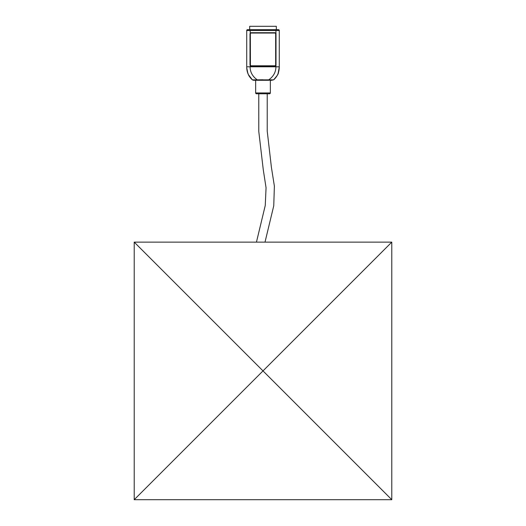 <?xml version="1.0" encoding="UTF-8"?>
<svg xmlns="http://www.w3.org/2000/svg" width="526" height="526" viewBox="0 0 526 526"><rect width="100%" height="100%" fill="white"/><g stroke="black" fill="none" stroke-linecap="round" stroke-linejoin="round"><path stroke-width="0.79" d="M391.791 242.124L263 370.909L391.791 499.7L391.791 242.124L134.209 242.124L263 370.909L134.209 499.7L391.791 499.7M134.209 242.124L134.209 499.7M246.733 67.67L247.148 70.99L248.344 74.534L252.381 79.86C248.607 76.5 246.72 72.141 246.72 66.795L250.093 66.795L246.72 66.795C246.72 72.141 248.607 76.5 252.375 79.86L253.506 80.287L252.375 79.86L273.625 79.86C279.438 72.831 278.017 74.975 279.28 66.861L275.907 66.795L279.28 66.795L279.28 30.521A0.842 0.842 0 0 0 278.438 29.673L247.562 29.673A0.842 0.842 0 0 0 246.72 30.521L246.72 66.795L246.72 30.521A0.842 0.842 0 0 1 247.562 29.673M279.28 30.521L275.907 30.521L275.999 33.894L275.591 33.579A0.842 0.842 0 0 0 274.809 33.046L251.191 33.046A0.842 0.842 0 0 0 250.409 33.579L250.001 33.894L250.001 64.935L250.093 65.375L250.343 64.935L250.343 33.894L250.409 65.25A0.842 0.842 0 0 0 251.191 65.783L274.809 65.783A0.842 0.842 0 0 0 275.591 65.25L275.999 64.935L275.907 66.795C275.867 72.141 273.467 76.494 268.707 79.853L267.543 79.82M250.343 33.894L250.093 30.521L246.72 30.521M250.093 33.454A1.183 1.183 0 0 1 251.191 32.711L251.191 33.046L252.875 33.046M273.125 33.046L274.809 33.046L274.809 32.711L251.191 32.711M262.987 79.768L258.444 79.82M256.103 80.287L254.669 80.287M250.409 65.25L250.093 66.795C250.133 72.141 252.533 76.494 257.293 79.853L257.286 80.287L268.714 80.287L253.506 80.287L252.381 79.86C248.713 76.211 248.528 74.87 247.884 73.462L246.74 67.834M250.093 66.795L275.907 66.795M251.191 33.046L274.809 33.046M275.999 64.935L275.657 64.935L275.657 33.894L275.657 64.935L275.999 64.935L275.999 33.894L275.657 33.894M279.28 66.795L279.267 67.676L279.28 66.795C279.28 72.141 277.393 76.5 273.625 79.86L268.714 80.287L268.707 79.853M272.172 80.287L270.108 80.287M255.662 80.287L255.662 92.944A0.842 0.842 0 0 0 256.504 93.786L269.496 93.786A0.842 0.842 0 0 0 270.338 92.944L270.338 80.287M265.012 242.124L273.757 205.778L274.381 186.119L271.403 167.301L267.221 131.086L267.221 93.786L263.21 93.786M258.779 93.786L258.785 131.487L263.256 169.615L266.057 187.782L265.255 205.469L256.451 242.124M276.328 29.673L276.328 26.3L249.672 26.3L249.672 29.673M250.093 29.673L250.093 30.521L275.907 30.521L275.907 29.673M275.907 33.454A1.183 1.183 0 0 0 274.809 32.711M250.093 65.375A1.183 1.183 0 0 0 251.191 66.118L274.809 66.118A1.183 1.183 0 0 0 275.907 65.375M274.809 66.118L274.809 65.783M251.191 65.783L251.191 66.118M270.338 92.944L255.662 92.944M273.619 79.86C277.287 76.211 277.472 74.87 278.116 73.462L279.28 66.96"/></g></svg>
